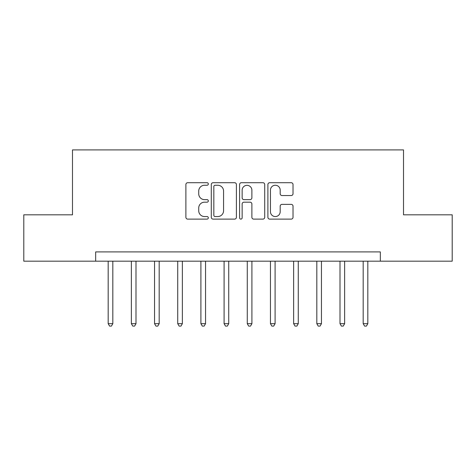 <?xml version="1.0" encoding="UTF-8"?>
<svg xmlns="http://www.w3.org/2000/svg" width="476" height="476" viewBox="0 0 476 476"><rect width="100%" height="100%" fill="white"/><g stroke="black" fill="none" stroke-linecap="round" stroke-linejoin="round"><path stroke-width="0.71" d="M208.327 183.98A1.273 1.273 0 0 0 207.054 182.707L187.711 182.707A1.821 1.821 0 0 0 185.89 184.527L185.89 217.294A1.821 1.821 0 0 0 187.711 219.115L207.054 219.115A1.273 1.273 0 0 0 208.327 217.841A1.273 1.273 0 0 0 207.054 216.562L204.549 216.562A5.825 5.825 0 0 1 198.724 210.737L198.724 208.006A5.825 5.825 0 0 1 204.549 202.181L207.054 202.181A1.273 1.273 0 0 0 208.327 200.908A1.273 1.273 0 0 0 207.054 199.634L204.549 199.634A5.825 5.825 0 0 1 198.724 193.809L198.724 191.078A5.825 5.825 0 0 1 204.549 185.253L207.054 185.253A1.273 1.273 0 0 0 208.327 183.98M291.199 195.541A1.821 1.821 0 0 0 293.02 193.72L293.02 184.527A1.821 1.821 0 0 0 291.199 182.707L269.719 182.707A1.821 1.821 0 0 0 267.899 184.527L267.899 217.294A1.821 1.821 0 0 0 269.719 219.115L291.199 219.115A1.821 1.821 0 0 0 293.02 217.294L293.02 206.185A1.821 1.821 0 0 0 291.199 204.371L282.006 204.371A1.821 1.821 0 0 0 280.185 206.185L280.185 211.695A4.867 4.867 0 0 1 275.318 216.562A4.867 4.867 0 0 1 270.445 211.695L270.445 190.126A4.867 4.867 0 0 1 275.318 185.253A4.867 4.867 0 0 1 280.185 190.126L280.185 193.72A1.821 1.821 0 0 0 282.006 195.541L291.199 195.541M95.664 261.181L23.8 261.181L23.8 214.819L72.483 214.819L72.483 149.91L403.517 149.91L403.517 214.819L452.2 214.819L452.2 261.181L380.336 261.181L380.336 251.911L95.664 251.911L95.664 261.181L380.336 261.181M236.405 184.527A1.821 1.821 0 0 0 234.585 182.707L213.105 182.707A1.821 1.821 0 0 0 211.285 184.527L211.285 217.294A1.821 1.821 0 0 0 213.105 219.115L234.585 219.115A1.821 1.821 0 0 0 236.405 217.294L236.405 184.527M241.415 182.707L262.895 182.707A1.821 1.821 0 0 1 264.715 184.527L264.715 217.294A1.821 1.821 0 0 1 262.895 219.115L253.702 219.115A1.821 1.821 0 0 1 251.881 217.294L251.881 204.002A1.821 1.821 0 0 0 250.061 202.181L243.962 202.181A1.821 1.821 0 0 0 242.141 204.002L242.141 217.841A1.273 1.273 0 0 1 240.868 219.115A1.273 1.273 0 0 1 239.595 217.841L239.595 184.527A1.821 1.821 0 0 1 241.415 182.707M215.11 185.253A1.273 1.273 0 0 0 213.837 186.527L213.837 215.289A1.273 1.273 0 0 0 215.11 216.562L217.746 216.562A5.825 5.825 0 0 0 223.571 210.737L223.571 191.078A5.825 5.825 0 0 0 217.746 185.253L215.11 185.253M251.881 190.216A4.867 4.867 0 0 0 247.008 185.343A4.867 4.867 0 0 0 242.141 190.216L242.141 197.814A1.821 1.821 0 0 0 243.962 199.634L250.061 199.634A1.821 1.821 0 0 0 251.881 197.814L251.881 190.216M108.183 261.181L108.183 323.68L112.818 323.68L112.818 261.181M112.818 323.68L111.426 326.09L109.575 326.09L108.183 323.68M131.364 261.181L131.364 323.68L135.999 323.68L135.999 261.181M135.999 323.68L134.607 326.09L132.756 326.09L131.364 323.68M154.545 261.181L154.545 323.68L159.18 323.68L159.18 261.181M159.18 323.68L157.788 326.09L155.938 326.09L154.545 323.68M177.726 261.181L177.726 323.68L182.362 323.68L182.362 261.181M182.362 323.68L180.975 326.09L179.119 326.09L177.726 323.68M200.908 261.181L200.908 323.68L205.543 323.68L205.543 261.181M205.543 323.68L204.156 326.09L202.3 326.09L200.908 323.68M224.089 261.181L224.089 323.68L228.73 323.68L228.73 261.181M228.73 323.68L227.338 326.09L225.481 326.09L224.089 323.68M247.27 261.181L247.27 323.68L251.911 323.68L251.911 261.181M251.911 323.68L250.519 326.09L248.662 326.09L247.27 323.68M270.457 261.181L270.457 323.68L275.092 323.68L275.092 261.181M275.092 323.68L273.7 326.09L271.844 326.09L270.457 323.68M293.638 261.181L293.638 323.68L298.274 323.68L298.274 261.181M298.274 323.68L296.881 326.09L295.025 326.09L293.638 323.68M316.82 261.181L316.82 323.68L321.455 323.68L321.455 261.181M321.455 323.68L320.062 326.09L318.212 326.09L316.82 323.68M340.001 261.181L340.001 323.68L344.636 323.68L344.636 261.181M344.636 323.68L343.244 326.09L341.393 326.09L340.001 323.68M363.182 261.181L363.182 323.68L367.817 323.68L367.817 261.181M367.817 323.68L366.425 326.09L364.574 326.09L363.182 323.68"/></g></svg>
